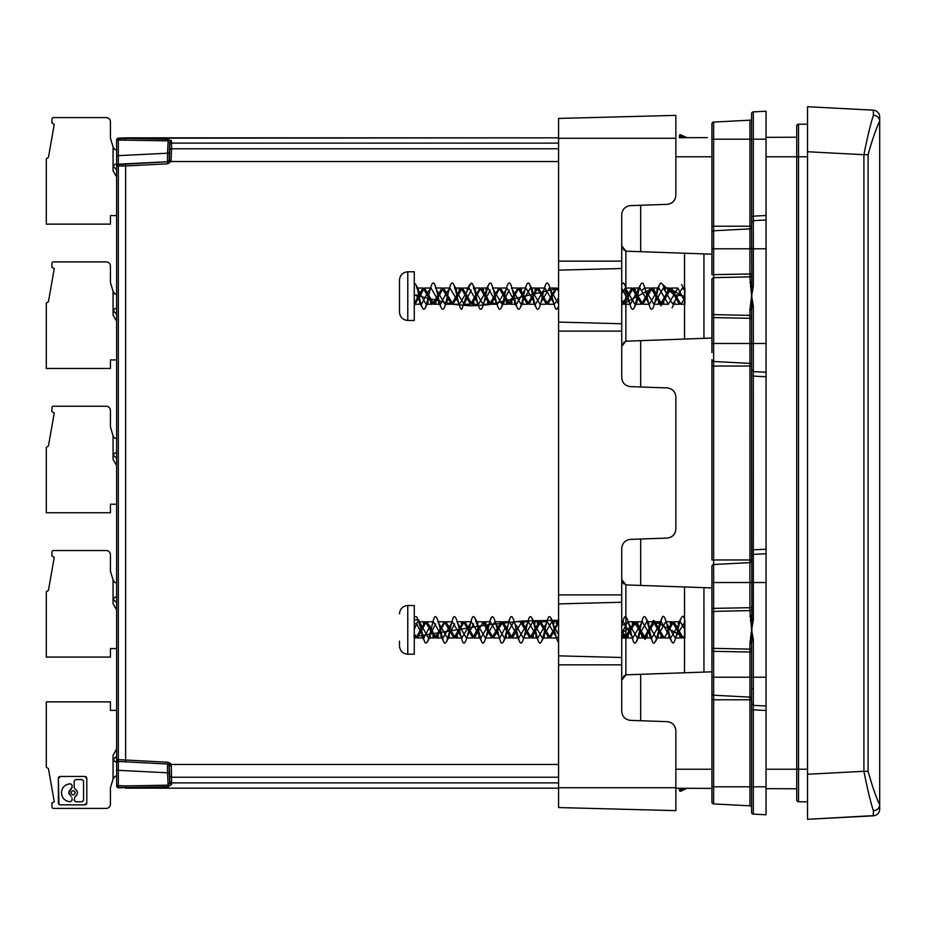 <?xml version="1.0" encoding="UTF-8"?>
<svg xmlns="http://www.w3.org/2000/svg" width="926" height="926" viewBox="0 0 926 926"><rect width="100%" height="100%" fill="white"/><g stroke="black" fill="none" stroke-linecap="round" stroke-linejoin="round"><path stroke-width="1.39" d="M879.7 738.554L879.7 743.972L879.7 738.554M809.255 774.124L807.541 774.124L807.541 806.546L807.541 801.789L798.525 801.789L798.525 156.772L807.541 156.772M807.541 151.876L807.541 119.454L807.541 124.211L798.525 124.211A1.806 1.806 0 0 0 796.719 126.017L796.719 769.228L796.719 156.772L798.525 156.772L798.525 124.211A1.806 1.806 0 0 0 796.719 126.017L796.719 127.371M807.541 769.228L796.719 769.228L796.719 799.983A1.806 1.806 0 0 0 798.525 801.789M796.719 799.983L796.719 788.79L766.045 788.651M558.586 787.713L675.853 787.713L675.853 810.632L558.586 807.565L558.586 118.435L675.853 115.368L675.853 138.287L558.586 138.287M630.143 720.359L630.432 720.37C625.154 719.664 622.26 716.655 621.728 711.353L621.728 624.969L625.872 624.969L625.872 634.773L621.728 634.773L621.74 548.088M624.159 250.321L621.728 245.807L621.728 296.135L621.728 291.227L625.872 291.227L625.872 301.031L621.728 301.031L621.728 296.135L621.728 323.753L558.586 322.098M627.029 584.954L711.932 587.917M711.932 671.813L627.029 674.788M684.534 586.968L684.534 672.774M625.455 675.054L626.948 674.788L625.872 674.938L621.728 680.193L624.159 675.679M622.781 582.743L621.728 579.549L625.872 584.804L626.948 584.954L625.594 584.723M624.124 584.028L623.082 583.125M621.728 548.377C622.26 543.087 625.154 540.078 630.432 539.36L630.143 539.383M630.143 386.617L630.432 386.64C625.154 385.922 622.26 382.913 621.728 377.623L621.74 377.912M621.728 323.753L621.728 377.623L621.728 346.451L624.159 341.949M625.455 341.312L627.029 341.046M625.872 291.227L625.872 251.062L626.948 251.212L625.455 250.946M628.418 251.27L629.842 251.316M625.872 251.062L621.728 245.807L621.728 214.647C622.26 209.345 625.154 206.336 630.432 205.63L630.143 205.641M621.74 214.346L621.728 268.505L558.586 270.161M630.432 539.36L667.148 538.087C672.415 537.369 675.32 534.371 675.853 529.07L675.853 396.93C675.32 391.629 672.415 388.631 667.148 387.913L630.432 386.64M675.853 787.713L675.853 730.672C675.32 725.371 672.415 722.361 667.148 721.655L630.432 720.37M630.432 205.63L667.148 204.345C672.415 203.639 675.32 200.629 675.853 195.328L675.853 138.287M558.586 807.565L675.853 810.632M558.586 331.114L621.728 331.114L621.728 346.451L625.872 341.196L625.872 301.031M626.948 251.212L703.945 253.898L703.945 338.36L625.872 341.196M703.945 338.36L711.932 338.083M711.932 254.187L703.945 253.898M684.534 253.226L684.534 339.032M667.148 387.913C672.461 388.596 675.355 391.594 675.853 396.93C675.355 391.594 672.461 388.596 667.148 387.913M675.853 529.07C675.355 534.406 672.461 537.404 667.148 538.087C672.461 537.404 675.355 534.406 675.853 529.07M667.148 721.655C672.461 722.326 675.355 725.336 675.853 730.672C675.355 725.336 672.461 722.326 667.148 721.655M675.853 195.328C675.355 200.664 672.461 203.674 667.148 204.345C672.461 203.674 675.355 200.664 675.853 195.328M414.269 629.865L414.269 654.219L407.776 654.219L407.776 605.511L414.269 605.511L414.269 629.865M399.476 641.139L399.476 645.92C399.974 650.955 402.741 653.721 407.776 654.219M414.269 616.785L416.712 616.785L421.434 629.865L418.784 619.864L414.269 619.864M414.269 623.661L416.526 623.661L418.784 619.864M414.269 629.541L416.654 623.893M419.478 621.902L428.402 637.979L435.637 623.893M421.156 628.592L425.428 621.763L434.931 637.979L444.411 621.751L437.882 621.751L447.374 637.979L454.631 623.893M444.411 621.751L453.89 637.979L463.405 621.751L456.877 621.763L466.38 637.991L473.614 623.893M517.102 626.045L510.874 637.991L501.383 621.751L491.88 637.979L482.377 621.751L475.86 621.751L485.351 637.979L494.866 621.751L504.357 637.991L513.837 621.751L523.34 637.979L532.844 621.751L542.323 637.991L551.815 621.751L558.586 634.9M621.728 633.257L627.77 621.763L637.285 637.979L646.776 621.751L656.256 637.979L665.759 621.763L675.262 637.979L684.87 621.763L684.87 620.478C680.923 603.694 676.952 642.771 673.017 642.991C669.128 642.331 665.065 603.567 661.152 620.675C657.992 632.053 654.763 651.673 651.661 639.056C648.466 627.631 645.306 608.081 642.169 620.686C638.975 632.284 635.745 651.557 632.666 639.056C629.518 627.759 626.289 608.046 623.175 620.686L621.959 624.969M558.586 642.771L556.711 639.056C553.493 627.515 550.391 608.22 547.22 620.686C544.037 632.076 540.842 651.661 537.728 639.056C534.557 627.666 531.327 608.093 528.225 620.686C524.973 632.226 521.928 651.557 518.734 639.056C515.55 627.573 512.333 608.104 509.242 620.686C505.978 632.342 502.922 651.51 499.751 639.056C496.533 627.423 493.373 608.289 490.248 620.686C487.053 632.064 483.881 651.684 480.756 639.056C477.561 627.724 474.401 607.988 471.265 620.686C468.012 632.238 464.956 651.557 461.773 639.056C458.625 627.747 455.36 608.093 452.27 620.686C449.052 632.064 445.927 651.73 442.778 639.056C439.607 627.689 436.377 608.058 433.287 620.686C430.115 632.076 426.909 651.557 423.784 639.056L421.434 629.865M684.87 620.478L684.87 629.495L680.263 621.751L670.76 637.979L661.28 621.751L651.777 637.979L642.274 621.751L632.794 637.979L623.291 621.751L621.728 622.816M558.586 636.637L556.839 637.979L547.324 621.751L537.844 637.991L528.352 621.763L518.838 637.979L509.369 621.751L502.841 621.751L493.338 637.979L483.835 621.751L490.363 621.751L480.883 637.979L471.369 621.751L461.889 637.991L452.386 621.763L442.883 637.991L433.403 621.751L426.886 621.751L436.354 637.979L445.128 621.994M506.094 626.034L499.855 637.979L490.363 621.751M430.139 626.045L423.9 637.979L416.526 623.661M414.269 636.799L415.913 637.979L421.133 628.638M463.405 621.751L472.908 637.991L479.124 626.045M513.837 621.751L520.354 621.751L529.857 637.979L539.372 621.751L548.852 637.991L558.586 621.786M621.728 634.125L624.807 637.991L634.298 621.751L643.802 637.979L653.305 621.751L662.784 637.979L663.514 637.748M666.778 631.891L672.276 621.763L681.791 637.979L682.508 637.748M684.87 634.102L684.754 621.751M684.87 629.495L684.87 636.822L683.226 637.991L673.746 621.751L664.231 637.979L654.751 621.751L645.248 637.979L635.745 621.751L626.277 637.979L621.728 630.444M683.226 637.991L684.87 637.991L684.87 636.822M558.586 622.399L550.31 637.979L540.807 621.751L531.316 637.991L521.824 621.763L512.321 637.979L502.841 621.751M483.117 621.994L474.355 637.979L464.84 621.751L471.369 621.751M464.123 621.983L455.36 637.991L445.869 621.763L452.386 621.763M426.157 621.983L417.371 637.979L414.269 634.055M414.269 636.706L486.3 625.038L522.38 620.976L558.586 620.27M621.728 632.805L637.447 623.048L641.313 634.553L645.121 639.426L653.235 620.466L684.534 637.505M414.269 296.135L414.269 320.489L407.776 320.489C402.775 319.956 400.009 317.19 399.476 312.189L399.476 280.08C400.009 275.068 402.775 272.302 407.776 271.781L414.269 271.781L414.269 296.135M414.292 283.055L414.269 283.055C415.913 283.807 417.487 288.171 419.038 296.135L418.784 295.105L414.269 295.105M414.269 295.498L418.784 295.105M417.082 288.171L426.006 304.249L429.988 298.149M418.76 294.862L423.032 288.021L432.535 304.249L442.015 288.009L435.486 288.009L444.978 304.249L448.971 298.149M442.015 288.009L451.506 304.249L461.009 288.021L454.481 288.021L463.984 304.249L471.23 290.151M461.009 288.021L470.512 304.249L479.992 288.009L473.464 288.009L482.955 304.249L490.213 290.151M479.992 288.009L489.484 304.249L498.987 288.021L492.47 288.021L501.961 304.249L509.207 290.151M517.97 288.009L511.441 288.009L520.933 304.237L530.448 288.021L539.939 304.249L549.419 288.021L558.586 304.191M621.728 293.264L625.374 288.021L634.889 304.237L638.871 298.149M642.135 290.151L644.392 288.021L653.86 304.249L663.352 288.021L672.866 304.237L682.358 288.009L684.87 290.671L684.87 296.031L675.667 294.989M675.39 296.181L661.152 283.032C657.992 282.187 654.763 310.071 651.661 309.215C648.466 309.944 645.306 282.314 642.169 283.055C638.975 282.28 635.745 310.141 632.666 309.215C629.518 310.129 626.289 282.21 623.175 283.055L621.728 284.479M558.586 306.714L556.711 309.215C553.493 309.99 550.391 282.361 547.22 283.055C544.037 282.152 540.842 310.106 537.728 309.215C534.557 310.094 531.327 282.175 528.225 283.055C524.973 282.337 521.928 309.874 518.734 309.215C515.55 310.06 512.333 282.117 509.242 283.055C505.978 282.453 502.922 309.863 499.751 309.215C496.533 309.967 493.373 282.291 490.248 283.055C487.053 282.187 483.881 310.071 480.756 309.215C477.561 309.967 474.401 282.291 471.265 283.055L468.521 288.021M466.762 294.954L461.773 309.215C458.625 310.175 455.36 282.164 452.27 283.055C449.052 282.291 445.927 310.002 442.778 309.215C439.607 310.083 436.377 282.164 433.287 283.055C430.115 282.141 426.909 309.967 423.784 309.215C422.21 308.497 420.624 304.133 419.038 296.135M684.87 296.031L684.87 301.633L677.867 288.021L668.364 304.249L658.884 288.021L649.369 304.249L639.889 288.009L636.625 292.303M636.37 292.905L630.398 304.249L621.728 288.322M558.586 297.709L554.442 304.237L544.928 288.021L535.46 304.249L525.945 288.021L516.453 304.249L506.973 288.021L497.459 304.249L487.979 288.009L478.476 304.237L468.973 288.021L459.504 304.249L449.99 288.021L446.737 292.303M446.482 292.905L440.498 304.249L431.007 288.021L427.743 292.303M427.488 292.905L421.504 304.249L416.526 295.498M480.721 288.252L471.959 304.237L462.444 288.021L452.976 304.249L443.461 288.021L433.97 304.249L424.49 288.021L414.975 304.249L414.269 304.017L418.656 295.128M498.987 288.021L508.49 304.249L517.97 288.021L527.461 304.249L536.964 288.021L546.467 304.249L555.947 288.021L558.586 290.914M621.728 304.041L622.411 304.249L631.902 288.021L641.405 304.237L650.909 288.021L660.388 304.249L669.88 288.021L679.395 304.237L672.866 304.237M684.87 294.167L684.87 288.009L682.358 288.009M684.87 298.033L684.87 304.249L680.841 304.249L671.35 288.021L661.835 304.249L652.367 288.021L642.852 304.249L633.361 288.009L623.881 304.237L621.728 302.293M684.534 298.89L680.841 304.249M558.586 288.634L557.406 288.009L558.586 288.009M556.676 288.252L547.914 304.237L538.411 288.021L544.928 288.021M537.693 288.241L528.931 304.249L519.428 288.021L525.945 288.021M518.699 288.252L509.925 304.249L500.445 288.021L506.973 288.021M499.716 288.252L490.93 304.249L481.451 288.009L487.979 288.009M414.269 305.869L419.027 296.089L453.902 304.446L471.311 305.858L488.754 304.735L558.552 288.171M621.728 304.804L653.235 287.731L661.002 305.858L668.803 288.113L684.534 297.2M796.719 137.21L766.045 137.349L796.719 137.21M679.279 137.719L707.29 137.604M711.932 788.42L675.853 788.257M679.279 788.281L677.612 788.269M873.287 110.159L873.415 115.229C870.579 123.852 867.419 137.013 863.912 154.7L868.09 154.7C872.257 139.687 876.135 128.517 879.7 121.213L879.7 116.919A6.76 6.76 180 0 0 873.287 110.159L807.541 106.71L807.541 819.29L873.322 815.632M807.541 774.252L863.912 771.3C867.43 789.045 870.602 802.205 873.415 810.771L873.287 815.841L807.541 819.29M879.7 809.081A6.76 6.76 0 0 1 873.287 815.841A6.76 6.76 0 0 0 879.7 809.081L879.7 804.787A6.76 6.007 0 0 1 873.415 810.771C877.246 810.215 879.341 808.213 879.7 804.787C876.146 797.529 872.28 786.359 868.09 771.3L863.912 771.3L863.912 154.7L807.541 151.748M879.7 804.787L879.7 121.213A6.76 6.007 180 0 0 873.415 115.229M879.7 726.065L879.7 727.188L879.7 726.065M116.618 573.217L116.618 525.042M116.618 602.78L115.194 601.356L116.618 602.78L116.618 597.108L116.618 609.887L113.065 603.74L113.065 579.931L110.437 571.145L110.437 554.813A4.26 4.26 0 0 0 106.177 550.542L53.43 550.542A1.424 1.424 0 0 0 52.018 551.908L51.844 555.878L54.264 557.267L48.43 590.325L46.3 591.737L46.3 657.078L110.437 657.078L110.437 648.559L116.618 648.559C116.618 652.193 116.618 652.193 116.618 648.559L116.618 651.291M116.618 238.514L116.618 284.583M169.238 153.207L169.238 160.024L167.525 161.737L167.525 153.207L169.238 153.207L169.747 142.893L168.138 140.845L116.618 140.011L116.618 176.935L113.065 170.778L113.065 146.968L110.437 138.182L110.437 121.85A4.26 4.26 0 0 0 106.177 117.59L53.43 117.59A1.424 1.424 0 0 0 52.018 118.945L51.844 122.915L54.264 124.316L48.43 157.362L46.3 158.786L46.3 224.127L110.437 224.127L110.437 215.608L116.618 215.608L116.618 229.972M113.285 436.621L114.893 438.218L113.285 436.621L110.437 426.828L110.437 410.484A4.26 4.26 0 0 0 106.177 406.225L53.43 406.225A1.424 1.424 0 0 0 52.018 407.59L51.844 411.561L54.264 412.95L48.43 445.996L46.3 447.42L46.3 512.761L110.437 512.761L110.437 504.242L116.618 504.242L116.618 520.157M116.618 698.493L116.618 710.392L110.437 710.392L110.437 701.873L46.3 701.873L46.3 767.214L48.43 768.638L54.264 801.684L51.844 803.085L52.018 807.055A1.424 1.424 0 0 0 53.43 808.41L106.177 808.41A4.26 4.26 0 0 0 110.437 804.15L110.437 787.818L113.065 779.032L113.065 755.222L113.065 759.725L116.618 756.183L116.618 785.989L118.32 787.285L125.635 787.586L125.589 785.931L168.138 785.155L169.747 783.107L169.238 772.793L167.525 772.793L167.525 764.263L169.238 765.976L169.238 772.793M116.618 314.145L115.194 312.722L116.618 314.145L116.618 308.462L116.618 321.253L113.065 315.095L113.065 291.296L110.437 282.511L110.437 266.167A4.26 4.26 0 0 0 106.177 261.908L53.43 261.908A1.424 1.424 0 0 0 52.018 263.273L51.844 267.232L54.264 268.633L48.43 301.679L46.3 303.103L46.3 368.444L110.437 368.444L110.437 359.925L116.618 359.925C116.618 363.559 116.618 363.559 116.618 359.925L116.618 362.656M116.618 384.892L116.618 438.565L114.893 438.218M115.287 452.779L113.065 454.909L115.287 452.779L116.618 452.791L116.618 465.57L113.065 459.412L113.065 435.614L113.065 459.412M116.618 749.065L113.065 755.222L116.618 749.065L116.618 760.014L118.32 761.82L118.32 787.783A1.806 1.806 0 0 1 116.618 785.989A1.806 1.806 0 0 0 118.32 787.783L168.243 786.718L167.525 772.793L116.618 770.247M116.618 654.983L116.618 682.589M116.618 366.349L116.618 379.428M558.586 161.541L170.997 161.541L169.331 160.858L167.768 161.969L167.861 163.763L125.635 165.974L125.589 164.18L118.32 164.539L118.32 759.667L125.635 760.026L125.635 165.974L116.618 165.986A1.806 1.806 0 0 1 118.32 164.18L118.32 164.539A1.806 1.806 180 0 0 116.618 166.333L116.618 759.667A1.806 1.806 0 0 0 118.32 761.461L167.768 764.031L118.32 761.461L118.32 759.667L116.618 759.667M125.589 164.18L167.525 161.737L118.32 164.18L118.32 155.661L116.618 155.753M125.589 140.069L125.635 138.414L118.32 138.715L125.635 137.835L118.32 138.217A1.806 1.806 0 0 0 116.618 140.011M116.618 785.537L125.589 785.931M116.618 140.463L118.32 138.715L118.32 155.661L167.525 153.207L168.243 139.282L125.635 138.414L168.243 139.282L171.541 141.562L171.553 143.113L171.541 141.562L169.747 142.893L169.759 144.294L171.553 143.113L171.553 148.785L558.586 148.785M118.32 138.217L558.586 137.835L125.635 137.835M116.618 235.864L116.618 233.468M558.586 788.165L125.635 788.165L558.586 788.165M558.586 777.215L171.553 777.215L171.264 765.779L169.47 765.744L167.768 764.031L167.861 762.237L125.635 760.026L125.589 761.82M640.676 720.729L640.676 674.302M640.676 585.429L640.676 539.013M640.676 386.987L640.676 340.571M640.676 251.698L640.676 205.271M171.541 784.438L169.747 783.107L169.759 776.034L171.553 777.215L171.541 784.438L168.243 786.718L125.635 787.586M167.861 163.763L170.997 161.541L171.553 148.785A1.806 1.273 180 0 0 169.759 149.966L169.759 144.294M171.264 765.779L170.997 764.459L558.586 764.459M169.331 765.142L170.997 764.459L170.222 763.29L168.949 764.563M169.331 160.858L169.759 149.977A1.806 1.273 -0 0 1 171.553 148.797M171.09 140.277L171.541 141.562M169.238 160.024L171.264 160.221M679.452 788.281L679.452 790.376L679.452 788.281M687.057 137.696L680.737 134.802A0.903 0.903 0 0 0 679.452 135.624L679.452 137.719M679.452 790.376A0.903 0.903 0 0 0 680.737 791.198L679.452 790.376A0.903 0.903 0 0 0 680.737 791.198A0.903 0.903 0 0 1 679.452 790.376A0.903 0.903 0 0 0 680.737 791.198L687.057 788.304M684.939 137.696L680.39 135.624L680.39 137.719L680.39 135.624L684.939 137.696L680.39 135.624L680.39 137.719L680.737 134.802M749.91 643.362L749.91 652.031L713.633 651.325L713.633 611.392L749.91 610.604L751.611 629.865L749.91 643.362A1.806 0.822 180 0 1 751.611 644.183L751.866 639.843L753.324 639.843L753.324 677.219L766.045 677.219L766.045 814.776L753.324 814.116L753.324 786.811L766.045 786.811M749.91 309.631L749.91 318.301L713.633 317.595L713.633 277.65L749.91 276.874L751.611 296.135L749.91 309.631A1.806 0.822 180 0 1 751.611 310.441L751.866 306.101L753.324 306.101L753.324 343.488L766.045 343.488L766.045 677.219M711.932 582.512L713.633 582.512L713.633 564.513A1.806 1.806 0 0 0 711.932 566.318L711.932 802.113A1.806 1.806 0 0 0 713.633 803.918L713.633 786.811L711.932 786.811M711.932 612.954L711.932 608.405L749.91 607.699L749.91 610.604A1.806 1.169 180 0 0 751.611 609.447M711.932 644.681L711.932 615.061M711.932 279.212L711.932 352.54M711.932 313.046L711.932 281.319M751.611 365.191A1.806 1.806 0 0 0 749.91 363.386L713.633 361.487A1.806 1.806 0 0 1 711.932 359.682L711.932 559.964L713.633 559.964L713.633 564.513L749.91 562.614A1.806 1.806 0 0 0 751.611 560.809M711.932 139.189L713.633 139.189L713.633 122.082A1.806 1.806 0 0 0 711.932 123.887L711.932 274.675L749.91 273.969L749.91 276.874A1.806 1.169 180 0 0 751.611 275.705M751.611 639.681L751.611 698.922A1.806 1.806 0 0 0 749.91 697.128L713.633 695.218A1.806 1.806 0 0 1 711.932 693.424A1.806 1.806 0 0 0 713.633 695.218L713.633 786.811L749.91 786.811L749.91 805.817L713.633 803.918A1.806 1.806 0 0 1 711.932 802.113M711.932 612.584L713.633 611.392L713.633 582.512L749.91 582.512L749.91 607.699L749.91 366.036L713.633 366.036L713.633 559.964L751.611 559.964L751.611 376.118L751.866 639.843L750.407 639.276M711.932 278.842L713.633 277.65L713.633 230.782A1.806 1.806 0 0 0 711.932 232.576M751.611 650.295A1.806 1.169 -0 0 0 749.91 649.126L713.633 648.35A1.806 1.192 180 0 1 711.932 647.158M751.611 316.553A1.806 1.169 -0 0 0 749.91 315.396L713.633 314.608A1.806 1.192 180 0 1 711.932 313.416M711.932 226.222L749.91 226.222L749.91 139.189L713.633 139.189L713.633 230.782L749.91 228.872A1.806 1.806 0 0 0 751.611 227.078L751.866 306.101L750.407 305.534M713.633 122.082L749.91 120.183A1.806 1.806 0 0 0 751.611 118.389L751.611 131.689M751.611 688.898L753.324 688.898M749.91 616.369A1.806 0.822 180 0 0 751.611 615.558L751.611 620.061M766.045 139.189L753.324 139.189L753.324 111.884L766.045 111.224L766.045 343.488M749.91 282.638A1.806 0.822 180 0 0 751.611 281.817L751.611 286.319M751.611 305.939L751.611 312.108M751.611 807.611A1.806 1.806 0 0 0 749.91 805.817A1.806 1.806 0 0 1 751.611 807.611M751.611 698.922L751.611 699.778L749.91 699.778L749.91 786.811L751.611 786.811L751.611 709.86L751.611 812.31A1.806 1.806 0 0 0 753.324 814.116A1.806 1.806 0 0 1 751.611 812.31M750.407 620.466L753.324 619.899L751.611 629.865L753.324 639.843M750.407 286.724L753.324 286.157L751.611 296.135L753.324 306.101M766.045 248.781L753.324 248.781L753.324 216.14L751.611 216.14L751.611 139.189L751.611 248.781L749.91 248.781L749.91 273.969L749.91 248.781L711.932 248.781M751.611 222.437L753.324 220.631L766.045 220.006M753.324 111.884A1.806 1.806 0 0 0 751.611 113.69L751.611 139.189L753.324 139.189L753.324 216.14L766.045 215.515M766.045 705.994L753.324 705.369L753.324 677.219L751.611 677.219L751.611 709.86L753.324 709.86L753.324 705.369L751.611 703.563M766.045 582.512L753.324 582.512L753.324 554.373L766.045 553.748M766.045 372.252L753.324 371.627L753.324 343.488L751.611 343.488L751.611 376.118L753.324 376.118L753.324 371.627L751.611 369.833M751.611 310.441L751.611 343.488L749.91 343.488L749.91 366.036L751.611 366.036M766.045 376.743L753.324 376.118L753.324 554.373L751.611 556.167M766.045 549.257L751.611 549.882M71.221 796.661L68.779 792.772L68.952 793.964M62.123 789.322L62.956 787.771M64.079 786.405L65.433 785.283M66.996 784.449L70.445 783.766C64.97 784.299 61.973 787.297 61.44 792.772C61.973 798.247 64.97 801.245 70.445 801.777L72.054 800.284L70.561 801.777M70.943 792.772C72.378 795.561 73.814 795.561 75.272 792.772C73.837 789.982 72.39 789.982 70.943 792.772M116.618 761.855L115.287 761.855L113.065 759.725L113.065 779.021L114.893 776.416L116.618 776.081M84.787 804.856L60.375 804.856A1.991 1.991 0 0 1 58.373 802.865L58.373 778.442A1.991 1.991 0 0 1 60.375 776.451L84.787 776.451A1.991 1.991 0 0 1 86.789 778.442L86.789 802.865A1.991 1.991 0 0 1 84.787 804.856L86.789 802.865M86.789 778.442L84.787 776.451L60.375 776.451L58.373 778.442L58.963 804.277M59.588 804.694L60.375 804.856M72.054 798.015L72.054 800.284L72.054 798.015M66.996 801.094L65.433 800.261M64.068 799.138L62.956 797.772M62.123 796.221L61.44 792.772M68.779 792.772L72.054 787.54L72.054 785.26L70.561 783.766L72.054 785.26L72.054 787.54L70.214 789.554M69.218 790.873L68.952 791.58M83.548 800.284L82.055 801.777L83.548 800.284L83.548 781.023L82.055 779.53L83.548 781.023M74.994 796.661L74.149 800.284L75.643 801.777L74.149 800.284L74.994 796.661C78.189 794.068 78.189 791.475 74.994 788.883L74.149 787.54L74.994 788.883M76.048 795.943L76.765 795.064M77.275 793.929L77.425 792.772M77.252 791.545L76.765 790.48M74.149 781.023L75.643 779.53L74.149 781.023L74.149 787.54M75.099 791.95L75.272 792.772M75.643 801.777L82.055 801.777M82.055 779.53L75.643 779.53M113.065 759.725L113.69 758.22M113.285 580.938L114.893 582.547L113.065 579.931L113.065 603.74M116.618 597.108L115.287 597.096L113.065 599.226L115.194 601.356M114.893 582.547L116.618 582.882M115.287 597.096L113.065 599.226M113.285 292.292L114.893 293.901L113.065 291.296L113.065 315.095M116.618 308.462L115.287 308.462L113.065 310.592L115.194 312.722M114.893 293.901L116.618 294.236M115.287 308.462L113.065 310.592M116.618 458.463L115.194 457.039L116.618 458.463M113.065 454.909L115.194 457.039M113.285 147.975L114.893 149.584L113.065 146.979L113.065 170.778M116.618 215.608C116.618 219.242 116.618 219.242 116.618 215.608M116.618 169.817L115.194 168.405L116.618 169.817M116.618 164.145L115.287 164.145L113.065 166.275L115.194 168.405M114.893 149.584L116.618 149.919M115.287 164.145L113.065 166.275M558.586 603.902L621.728 602.247M703.945 672.102L703.945 587.64M625.872 584.804L625.872 624.969M625.872 634.773L625.872 674.938M558.586 594.886L621.728 594.886M621.728 657.495L558.586 655.84M621.728 664.856L558.586 664.856M558.586 261.144L621.728 261.144M407.776 320.489L407.776 271.781M796.719 156.772L766.045 156.772M711.932 156.772L675.853 156.772M675.853 769.228L711.932 769.228M766.045 769.228L796.719 769.228M868.09 154.7L868.09 771.3M167.861 762.237L170.222 763.29M169.759 781.706L171.553 782.887L558.586 782.887M171.553 777.203L169.759 776.023L169.238 765.976M558.586 143.113L171.553 143.113M680.39 788.281L680.39 790.376L684.939 788.304M679.452 135.624L680.39 135.624M711.932 651.325L713.633 651.325L713.633 695.218L713.633 677.219L711.932 677.219M711.932 359.682A1.806 1.806 0 0 0 713.633 361.487L713.633 343.488L711.932 343.488M711.932 699.778L749.91 699.778L749.91 652.031L751.611 652.031M711.932 366.036L713.633 366.036L713.633 343.488L749.91 343.488L749.91 318.301L751.611 318.301M711.932 317.595L713.633 317.595L713.633 343.488M713.633 677.219L751.611 677.219M751.611 226.222L749.91 226.222L749.91 248.781M749.91 120.183L749.91 139.189L751.611 139.189M753.324 619.899L753.324 582.512L749.91 582.512M749.91 607.699L751.611 607.699M749.91 273.969L751.611 273.969M751.611 248.781L753.324 248.781L753.324 286.157M766.045 710.485L753.324 709.86L753.324 786.811L751.611 786.811M407.776 605.511C402.741 606.009 399.974 608.776 399.476 613.811M655.515 641.487L658.386 636.069M648.894 623.684L646.012 618.232M636.509 641.521L639.391 636.058M553.933 623.661L551.074 618.244M541.571 641.498L544.453 636.058M534.962 623.684L532.068 618.221M503.594 641.498L506.476 636.058M477.978 623.661L475.119 618.244M427.638 641.51L430.521 636.058M446.621 641.51L449.492 636.081M662.136 618.14L659.196 623.592M681.131 618.14L678.191 623.592M649.693 636.127L652.645 641.579M535.76 636.127L538.712 641.591M516.766 636.139L519.717 641.591M491.22 618.163L489.333 621.751M510.214 618.163L508.328 621.751M478.788 636.139L481.74 641.602M440.822 636.139L443.762 641.602M668.688 636.127L671.628 641.579M421.828 636.139L424.779 641.602M415.913 637.979L414.269 637.979M425.428 621.763L418.899 621.763M434.931 637.979L428.402 637.979M453.89 637.979L447.374 637.979M472.908 637.991L466.38 637.991M491.88 637.979L485.351 637.979M501.383 621.751L494.866 621.751M510.874 637.991L504.357 637.991M529.857 637.979L523.34 637.979M539.372 621.751L532.844 621.751M548.852 637.991L542.323 637.991M558.332 621.751L551.815 621.751M624.807 637.991L621.728 637.991M634.298 621.763L627.77 621.763M643.802 637.979L637.285 637.979M653.305 621.751L646.776 621.751M662.784 637.979L656.256 637.979M672.276 621.763L665.759 621.763M681.791 637.979L675.262 637.979M680.263 621.751L673.746 621.751M670.76 637.979L664.231 637.979M661.28 621.751L654.751 621.751M651.777 637.979L645.248 637.979M642.274 621.751L635.745 621.751M632.794 637.979L626.277 637.979M623.291 621.751L621.728 621.751M556.839 637.979L550.31 637.979M547.324 621.751L540.807 621.751M537.844 637.991L531.316 637.991M528.352 621.763L521.824 621.763M518.838 637.979L512.321 637.979M499.855 637.979L493.338 637.979M480.883 637.979L474.355 637.979M461.889 637.991L455.36 637.991M442.883 637.991L436.354 637.991M423.9 637.979L417.371 637.979M660.713 636.15L661.731 637.933M633.245 621.809L632.226 623.592M622.723 636.127L623.742 637.91M641.718 636.139L642.725 637.91M557.278 621.809L556.271 623.592M538.284 621.832L537.277 623.603M508.791 636.139L509.798 637.91M462.329 621.832L461.31 623.615M432.836 636.127L433.843 637.91M679.696 636.127L680.714 637.921M424.351 621.809L423.344 623.592M413.853 636.139L414.86 637.921M671.211 621.832L670.204 623.603M656.87 623.673L655.874 621.89M627.4 637.852L628.384 636.069M646.394 637.84L647.378 636.069M637.887 623.684L636.903 621.913M532.462 637.829L533.445 636.046M523.942 623.673L522.947 621.89M485.976 623.684L484.981 621.913M456.495 637.829L457.49 636.046M437.512 637.829L438.496 636.069M672.091 307.791L674.985 302.327M684.488 289.942L681.594 284.49M665.481 289.919L662.611 284.49M634.113 307.791L636.995 302.327M558.158 307.779L558.586 306.934M532.566 289.942L529.672 284.479M501.197 307.768L504.08 302.316M456.599 289.931L453.717 284.479M475.594 289.931L472.723 284.514M520.192 307.779L523.063 302.339M425.231 307.779L428.125 302.316M418.621 289.931L415.739 284.479M659.752 284.398L656.8 289.861M640.757 284.398L637.817 289.861M514.37 302.397L517.321 307.849M533.364 302.397L536.316 307.849M488.835 284.421L485.895 289.85M469.841 284.421L466.912 289.85M438.415 302.397L441.366 307.86M419.432 302.397L422.383 307.86M423.032 288.021L416.503 288.021M432.535 304.249L426.006 304.249M451.506 304.249L444.978 304.249M470.512 304.249L463.984 304.249M489.484 304.249L482.955 304.249M508.49 304.249L501.961 304.249M527.461 304.237L520.933 304.237M536.964 288.021L530.448 288.021M546.467 304.249L539.939 304.249M555.947 288.021L549.419 288.021M622.411 304.249L621.728 304.249M631.902 288.021L625.374 288.021M641.405 304.237L634.889 304.237M650.909 288.021L644.392 288.021M660.388 304.249L653.86 304.249M669.88 288.021L663.352 288.021M677.867 288.021L671.35 288.021M668.364 304.249L661.835 304.249M658.884 288.021L652.367 288.021M649.369 304.249L642.852 304.249M639.889 288.009L633.361 288.009M630.398 304.249L623.881 304.249M554.442 304.237L547.914 304.237M535.46 304.249L528.931 304.249M516.453 304.249L509.925 304.249M497.459 304.249L490.93 304.249M478.476 304.237L471.959 304.237M468.973 288.021L462.444 288.021M459.504 304.249L452.976 304.249M449.99 288.021L443.461 288.021M440.498 304.249L433.97 304.249M431.007 288.021L424.49 288.021M421.504 304.249L414.975 304.249M658.317 302.408L659.335 304.191M535.888 288.09L534.881 289.861M506.406 302.408L507.413 304.179M487.4 302.385L488.419 304.168M459.933 288.102L458.926 289.873M430.44 302.397L431.447 304.168M662.993 304.087L663.977 302.316M635.491 289.954L634.507 288.171M521.546 289.931L520.562 288.148M483.58 289.954L482.585 288.171M492.076 304.098L493.06 302.327M511.071 304.087L512.066 302.316M473.082 304.11L474.077 302.327M435.116 304.087L436.1 302.316"/></g></svg>
